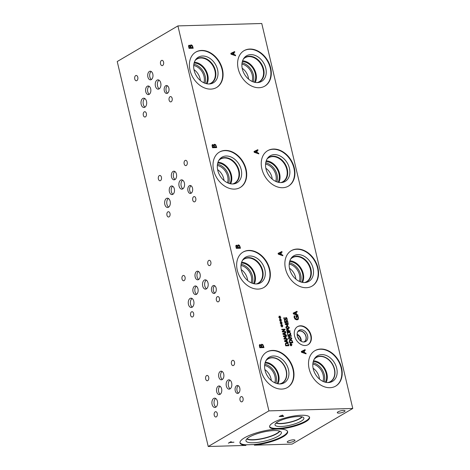 <?xml version="1.0" encoding="UTF-8"?>
<svg xmlns="http://www.w3.org/2000/svg" width="470" height="470" viewBox="0 0 470 470"><rect width="100%" height="100%" fill="white"/><g stroke="black" fill="none" stroke-linecap="round" stroke-linejoin="round"><path stroke-width="0.7" d="M231.504 53.78L233.661 54.491L233.185 54.773L231.029 54.062L233.296 52.951L233.661 54.491M235.464 55.078L235.623 55.754L231.029 54.191L230.835 53.369L234.63 51.565L234.794 52.264L233.731 52.752L234.183 54.661L235.464 55.078L235.029 55.554M234.183 54.661L233.702 54.943L234.982 55.36M233.731 52.752L233.308 52.998M233.608 54.526L233.702 54.943M234.63 51.565L234.154 51.847L234.307 52.487M230.846 53.416L234.154 51.847M287.534 431.348A24.481 6.169 -13.3 0 1 254.252 444.555L245.781 444.796L245.928 445.419A24.481 6.169 -13.3 0 1 239.988 442.91A24.481 6.169 -13.3 0 1 262.395 431.278A24.481 6.169 -13.3 0 1 287.64 431.648A24.481 6.169 -13.3 0 1 254.399 445.172L292.093 444.091L352.77 408.471L261.767 23.5L177.907 25.909L117.23 61.529L208.234 446.5L268.911 410.88L177.907 25.909M352.77 408.471L268.911 410.88M258.653 153.191L258.811 153.866L254.223 152.298L254.029 151.481L257.824 149.677L257.989 150.377L256.925 150.864L257.372 152.774L258.653 153.191L258.224 153.667M213.797 145.218L214.62 144.255L215.689 144.742L216.705 147.603L212.511 147.727L212.058 145.083L212.71 144.543L213.797 145.218L213.474 145.406L213.774 145.218M214.185 144.366L214.62 144.255L214.138 144.531L215.231 145.048M212.058 145.083L212.71 144.543L212.234 144.825L213.298 145.5M280.396 319.859L280.619 318.942L280.631 319.953L281.407 319.911L281.483 320.229L280.696 320.235L281.166 321.227L280.508 320.34L280.279 321.251L280.002 321.092L280.273 320.246L279.421 319.964L280.208 319.964L279.744 318.971L280.396 319.859L279.914 320.14M281.742 325.563L281.971 324.647L281.976 325.651L282.752 325.61L282.828 325.933L282.047 325.939L282.511 326.932L281.853 326.039L281.63 326.956L281.624 325.951L280.849 325.992L280.772 325.669L281.559 325.669L281.089 324.67L281.742 325.563L281.266 325.839M283.334 335.891L286.518 335.803L286.635 336.309L283.892 336.385L285.995 337.325L284.432 338.67L287.176 338.588L287.288 339.058L284.103 339.152L283.939 338.465L285.49 337.466L283.498 336.596L283.334 335.891M288.004 342.095L288.128 342.606L284.638 341.414L284.491 340.791L287.376 339.422L287.499 339.951L286.688 340.321L287.035 341.772L288.004 342.095L287.534 342.401M285.408 343.599L286.571 342.789L288.087 343.529L288.868 345.738L285.684 345.832L285.408 343.599M286.312 334.934L286.436 335.445L282.946 334.252L282.799 333.63L285.684 332.261L285.807 332.789L284.996 333.16L285.343 334.611L286.312 334.934L285.842 335.239M281.765 329.27L284.955 329.182L285.084 329.746L282.734 331.509L285.484 331.426L285.596 331.896L282.411 331.99L282.241 331.274L284.403 329.67L281.877 329.74L281.765 329.27M281.066 322.708L281.295 321.797L281.301 322.802L282.076 322.761L282.153 323.084L281.371 323.09L281.841 324.077L281.183 323.19L280.954 324.106L280.678 323.942L280.948 323.096L280.096 322.82L280.884 322.82L280.414 321.821L281.066 322.708L280.59 322.99M279.721 317.009L279.95 316.093L279.955 317.097L280.731 317.056L280.807 317.379L280.02 317.385L280.49 318.378L279.832 317.485L279.603 318.402L279.603 317.397L278.828 317.438L278.751 317.115L279.533 317.115L279.068 316.116L279.721 317.009L279.245 317.285M282.734 255.057L282.893 255.727L278.299 254.164L278.105 253.342L281.9 251.538L282.071 252.237L281.001 252.725L281.454 254.634L282.734 255.057L282.3 255.527M237.573 245.834L238.396 244.87L239.471 245.358L240.487 248.225L236.292 248.342L235.84 245.698L236.492 245.158L237.573 245.834L237.256 246.022L237.556 245.834M237.961 244.982L238.396 244.87L237.92 245.152L239.007 245.663M235.84 245.698L236.492 245.158L236.016 245.44L237.08 246.116M272.565 350.409A20.533 15.375 -120.4 0 1 292.164 365.543A20.533 15.375 -120.4 0 1 287.534 387.456A20.533 15.375 -120.4 0 1 281.712 389.089A20.533 15.375 -120.4 0 1 262.113 373.956A20.533 15.375 -120.4 0 1 266.743 352.042A20.533 15.375 -120.4 0 1 272.565 350.409M320.787 349.028A20.533 15.375 -120.4 0 1 340.38 364.156A20.533 15.375 -120.4 0 1 335.756 386.07A20.533 15.375 -120.4 0 1 329.928 387.703A20.533 15.375 -120.4 0 1 310.335 372.569A20.533 15.375 -120.4 0 1 314.959 350.655A20.533 15.375 -120.4 0 1 320.787 349.028M249.876 49.05A20.533 15.375 -120.4 0 1 269.469 64.184A20.533 15.375 -120.4 0 1 264.845 86.098A20.533 15.375 -120.4 0 1 259.017 87.725A20.533 15.375 -120.4 0 1 239.424 72.592A20.533 15.375 -120.4 0 1 244.047 50.678A20.533 15.375 -120.4 0 1 249.876 49.05M273.511 149.043A20.533 15.375 -120.4 0 1 293.11 164.177A20.533 15.375 -120.4 0 1 288.48 186.091A20.533 15.375 -120.4 0 1 282.652 187.718A20.533 15.375 -120.4 0 1 263.059 172.584A20.533 15.375 -120.4 0 1 267.688 150.67A20.533 15.375 -120.4 0 1 273.511 149.043M297.152 249.035A20.533 15.375 -120.4 0 1 316.745 264.169A20.533 15.375 -120.4 0 1 312.115 286.077A20.533 15.375 -120.4 0 1 306.293 287.711A20.533 15.375 -120.4 0 1 286.694 272.577A20.533 15.375 -120.4 0 1 291.324 250.663A20.533 15.375 -120.4 0 1 297.152 249.035M248.93 250.416A20.533 15.375 -120.4 0 1 268.529 265.55A20.533 15.375 -120.4 0 1 263.899 287.464A20.533 15.375 -120.4 0 1 258.071 289.097A20.533 15.375 -120.4 0 1 238.478 273.963A20.533 15.375 -120.4 0 1 243.108 252.049A20.533 15.375 -120.4 0 1 248.93 250.416M225.295 150.429A20.533 15.375 -120.4 0 1 244.888 165.558A20.533 15.375 -120.4 0 1 240.258 187.471A20.533 15.375 -120.4 0 1 234.436 189.105A20.533 15.375 -120.4 0 1 214.837 173.971A20.533 15.375 -120.4 0 1 219.466 152.057A20.533 15.375 -120.4 0 1 225.295 150.429M201.654 50.437A20.533 15.375 -120.4 0 1 221.253 65.565A20.533 15.375 -120.4 0 1 216.623 87.479A20.533 15.375 -120.4 0 1 210.801 89.112A20.533 15.375 -120.4 0 1 191.202 73.978A20.533 15.375 -120.4 0 1 195.831 52.064A20.533 15.375 -120.4 0 1 201.654 50.437M300.506 325.798A10.458 7.831 -120.4 0 1 310.482 333.506A10.458 7.831 -120.4 0 1 308.126 344.669A10.458 7.831 -120.4 0 1 305.159 345.497A10.458 7.831 -120.4 0 1 295.178 337.789A10.458 7.831 -120.4 0 1 297.539 326.632A10.458 7.831 -120.4 0 1 300.506 325.798M261.067 345.203L261.884 344.234L262.959 344.727L263.976 347.589L259.781 347.712L259.328 345.068L259.981 344.528L261.067 345.203L260.744 345.391L261.044 345.203M261.455 344.346L261.884 344.234L261.408 344.516L262.501 345.027M259.328 345.068L259.981 344.528L259.505 344.81L260.568 345.485M305.929 353.17L306.088 353.845L301.493 352.277L301.299 351.46L305.095 349.656L305.259 350.356L304.196 350.843L304.648 352.753L305.929 353.17L305.494 353.64M298.186 316.516L298.385 319.177L296.905 319.876L295.16 319.265L294.173 317.555L294.149 315.905L294.819 315.887L294.678 317.62L296.729 319.183L297.886 318.689L298.05 317.473L297.669 316.445L296.588 316.48L296.858 317.638L296.37 317.649L295.941 315.834L297.774 315.781L298.186 316.516L297.816 316.733M297.093 319.253L297.886 318.689M297.821 314.806L297.98 315.482L293.392 313.913L293.198 313.096L296.993 311.287L297.158 311.992L296.094 312.48L296.541 314.389L297.821 314.806L297.392 315.276M286.724 317.849L287.293 320.088L286.759 320.105L286.888 318.883L286.154 318.049L285.666 319.859L285.143 320.123L283.933 318.872L283.874 317.732L284.379 317.72L284.291 318.825L284.979 319.594L285.966 317.526L286.724 317.849L286.336 318.078M286.154 318.049L285.349 318.783M284.497 319.876L285.355 319.089M285.642 317.608L286.242 318.131M287.135 332.167L289.491 332.102L290.63 333.201L290.724 333.87L290.319 333.882L289.966 332.701L289.45 332.607L287.593 332.66L287.781 333.465L287.44 333.477L287.135 332.167M290.877 344.387L291.1 343.476L291.112 344.481L291.888 344.44L291.958 344.763L291.177 344.769L291.647 345.761L290.989 344.868L290.76 345.785L290.483 345.62L290.754 344.774L289.902 344.498L290.689 344.498L290.219 343.5L290.877 344.387L290.395 344.669M289.385 340.615L290.542 339.804L292.064 340.544L292.845 342.753L289.655 342.847L289.385 340.615M288.51 338.259L288.844 337.225L289.878 337.002L291.829 338.165L291.494 339.199L290.454 339.428L288.51 338.259M289.12 334.605L289.802 334.194L290.648 334.505L291.236 336.432L290.783 336.444L290.807 335.433L289.92 334.711L289.514 334.94L289.767 336.314L288.122 336.361L287.628 334.276L288.004 334.264L288.38 335.862L289.232 335.839L289.12 334.605L289.802 334.194L289.32 334.476L290.166 334.787M289.92 334.711L289.074 335.192M286.694 329.47L287.352 328.994L288.134 329.305L288.839 330.862L290.025 330.827L290.143 331.332L286.959 331.421L286.694 329.47L287.352 328.994L286.87 329.276L287.658 329.588M285.966 327.496L286.3 326.462L287.334 326.239L289.285 327.402L288.95 328.442L287.91 328.665L285.966 327.496M286.794 323.301L287.246 323.742L288.345 323.713L288.457 324.2L287.364 324.235L287.757 325.91L285.267 324.271L285.155 323.806L286.906 323.754L286.794 323.301M285.907 320.992L286.583 320.581L287.429 320.893L288.016 322.82L287.564 322.831L287.593 321.821L286.7 321.098L286.295 321.327L286.547 322.702L284.908 322.749L284.415 320.663L284.785 320.652L285.167 322.25L286.013 322.226L285.907 320.992L286.583 320.581L286.107 320.857L286.953 321.174M286.7 321.098L285.854 321.58M189.98 46.025L191.126 44.879L192.195 45.373L193.217 48.234L189.022 48.357L188.57 45.713L189.222 45.173L190.303 45.849L189.986 46.031M190.691 44.991L191.126 44.879L190.65 45.161L191.737 45.672M188.57 45.713L189.222 45.173L188.746 45.449L189.804 46.125M189.339 47.676L190.567 47.64L190.068 46.125L189.463 45.86L189.087 46.13L189.339 47.676L188.922 47.922M189.463 45.86L188.593 46.495M188.928 47.958L190.567 47.64M188.987 46.142L188.605 46.413L188.987 46.142M191.314 45.572L190.755 45.995L191.032 47.629L190.556 47.911L192.583 47.582L192.013 45.913L191.314 45.572L190.262 46.448M191.032 47.629L192.583 47.582M190.838 45.854L190.28 46.277M192.524 47.617L192.677 48.251M192.195 45.373L191.719 45.655M254.699 151.892L256.855 152.603L256.379 152.885L254.223 152.174L256.491 151.058L256.855 152.603M257.372 152.774L256.896 153.055L258.177 153.473M256.925 150.864L256.502 151.111M256.796 152.638L256.896 153.055M257.824 149.677L257.343 149.959L257.495 150.6M254.041 151.528L257.343 149.959M212.834 147.051L214.056 147.016L213.562 145.5L212.951 145.236L212.575 145.5L212.834 147.051L212.411 147.298M212.951 145.236L212.082 145.87M212.417 147.327L214.056 147.016M212.475 145.512L212.099 145.782L212.475 145.512M214.802 144.942L214.25 145.371L214.526 146.998L214.044 147.28L216.071 146.957L215.501 145.289L214.802 144.942L213.75 145.823M214.526 146.998L216.071 146.957M214.326 145.224L213.768 145.647M216.018 146.987L216.165 147.621M215.689 144.742L215.207 145.024M286.013 322.226L284.855 322.526M285.167 322.25L284.832 322.444M284.785 320.652L284.456 320.846M285.813 322.232L286.071 322.984M286.224 321.38L285.813 321.603M287.323 325.522L287.017 324.241L285.778 324.277L287.323 325.522L287.023 325.692M285.778 324.277L285.484 324.447M287.141 323.289L286.835 323.472M286.906 323.754L285.22 324.071M287.364 324.235L287.058 324.412M288.345 323.713L287.916 324.218M287.246 323.742L286.771 324.024L287.863 323.995M286.518 326.92L286.318 327.49L286.788 328.042L288.721 327.99L288.927 327.414L288.463 326.862L287.458 326.756L286.03 327.208L285.842 327.766M286.312 328.324L288.239 328.272L288.739 327.984L288.239 328.272L288.451 327.696M286.101 326.627L288.21 326.791M288.844 327.901L288.668 328.559M287.205 330.909L288.474 330.868L288.01 329.723L287.487 329.517L286.882 331.097M286.9 331.18L288.474 330.868M287.487 329.517L286.653 330.052M287.011 329.799L286.588 330.087L287.011 329.799M290.025 330.827L289.602 331.344M288.839 330.862L288.357 331.139L289.543 331.103M289.232 335.839L288.069 336.138M288.38 335.862L288.051 336.056M288.004 334.264L287.675 334.458M289.032 335.844L289.291 336.596M289.444 334.993L289.032 335.222M288.856 339.087L290.783 339.035L291.471 338.177L291.006 337.624L289.062 337.683L288.862 338.247L289.332 338.805L291.283 338.741L290.783 339.035L290.995 338.453M288.574 337.965L289.05 337.689L288.386 338.529M288.645 337.389L290.754 337.554M291.388 338.664L291.212 339.322M289.902 342.33L292.358 342.26L291.805 340.832L290.666 340.333L289.767 340.938L289.902 342.33L289.579 342.518M290.666 340.333L289.32 341.197M289.602 342.606L292.358 342.26M290.184 340.609L289.291 341.214M289.655 340.145L291.071 340.368M292.205 342.348L292.305 342.771M292.064 340.544L291.723 340.738M290.689 344.498L289.972 344.774M291.177 344.769L290.666 345.056M291.888 344.44L291.418 344.763M291.112 344.481L290.63 344.763L291.406 344.721M291.377 343.635L291.006 343.852M287.193 332.431L289.673 332.613M287.593 332.66L287.293 332.836M284.385 317.755L283.839 318.208M284.379 317.72L283.909 318.037M285.795 319.224L285.184 320.14M285.302 318.813L285.678 318.331L285.319 319.506M286.865 319.8L286.847 320.099M280.208 319.964L279.491 320.246M280.696 320.235L280.185 320.528M281.407 319.911L280.937 320.235M280.631 319.953L280.149 320.229L280.925 320.188M280.896 319.101L280.531 319.318M281.559 325.669L280.837 325.951M281.853 326.039L281.53 326.233M282.752 325.61L282.288 325.939M281.976 325.651L281.501 325.933L282.276 325.892M282.247 324.805L281.877 325.023M283.392 336.162L286.095 336.326M286.518 335.803L286.042 336.085M287.176 338.588L286.747 339.076M284.432 338.67L284.045 338.899M284.05 338.946L286.7 338.87M286.066 337.63L284.039 338.894M285.995 337.325L285.59 337.912M283.892 336.385L283.522 336.608M286.641 341.649L286.359 340.474L285.002 341.103L286.641 341.649L285.349 341.661M285.002 341.103L284.614 341.332M287.035 341.772L286.553 342.054L287.528 342.372M286.688 340.321L286.371 340.509M286.483 341.737L286.553 342.054M287.376 339.422L286.894 339.698L287.011 340.18M284.503 340.838L286.894 339.698M285.93 345.315L288.38 345.244L287.828 343.817L286.688 343.317L285.789 343.923L285.93 345.315L285.601 345.503M286.688 343.317L285.349 344.181M285.625 345.591L288.38 345.244M286.212 343.594L285.313 344.199M285.684 343.129L287.094 343.353M288.228 345.332L288.327 345.755M288.087 343.529L287.752 343.723M284.943 334.481L284.667 333.312L283.304 333.941L284.943 334.481L283.657 334.499M283.304 333.941L282.922 334.17M285.343 334.611L284.861 334.893L285.836 335.21M284.996 333.16L284.679 333.348M284.791 334.575L284.861 334.893M285.684 332.261L285.202 332.537L285.313 333.019M282.811 333.677L285.202 332.537M281.83 329.535L284.473 329.458L284.608 330.028L282.734 331.509M284.955 329.182L284.473 329.458M285.484 331.426L285.055 331.914M282.358 331.785L285.008 331.708M285.084 329.746L284.608 330.028M280.884 322.82L280.161 323.096M281.371 323.09L280.86 323.378M282.076 322.761L281.612 323.084M281.301 322.802L280.825 323.084L281.601 323.043M281.571 321.956L281.201 322.167M279.533 317.115L278.816 317.397M280.02 317.385L279.509 317.679M280.731 317.056L280.261 317.385M279.955 317.097L279.48 317.379L280.255 317.338M280.22 316.251L279.856 316.469M293.868 313.508L296.024 314.219L295.548 314.501L293.392 313.784L295.659 312.673L296.024 314.219M296.541 314.389L296.065 314.665L297.346 315.088M296.094 312.48L295.671 312.726M295.965 314.254L296.065 314.665M296.993 311.287L296.511 311.569L296.664 312.215M293.209 313.143L296.511 311.569M297.774 315.781L297.293 316.063L297.71 316.792M296.006 316.099L297.293 316.063M296.588 316.48L296.153 316.733M294.96 319.071L296.247 319.465L297.41 318.965M294.631 316.586L294.12 317.285M294.837 315.946L294.155 316.868M294.819 315.887L294.355 316.228M298.05 317.714L297.669 319.741M278.781 253.753L280.937 254.464L280.455 254.746L278.299 254.035L280.572 252.925L280.937 254.464M281.454 254.634L280.978 254.916L282.259 255.333M281.001 252.725L280.584 252.972M280.878 254.499L280.978 254.916M281.9 251.538L281.424 251.82L281.577 252.466M278.117 253.389L281.424 251.82M236.61 247.667L237.838 247.631L237.338 246.116L236.733 245.851L236.357 246.121L236.61 247.667L236.193 247.913M236.733 245.851L235.864 246.486M236.199 247.943L237.838 247.631M236.257 246.133L235.881 246.398L236.257 246.133M238.584 245.563L238.026 245.986L238.302 247.62L237.826 247.896L239.853 247.572L239.283 245.904L238.584 245.563L237.532 246.439M238.302 247.62L239.853 247.572M238.108 245.839L237.55 246.268M239.794 247.608L239.947 248.236M239.471 245.358L238.989 245.64M301.975 351.871L304.131 352.582L303.649 352.864L301.493 352.147L303.767 351.037L304.131 352.582M304.648 352.753L304.172 353.035L305.447 353.452M304.196 350.843L303.779 351.09M304.072 352.618L304.172 353.035M305.095 349.656L304.619 349.933L304.772 350.579M301.311 351.507L304.619 349.933M260.104 347.03L261.326 346.995L260.832 345.479L260.221 345.215L259.845 345.485L260.104 347.03L259.681 347.277M260.221 345.215L259.352 345.849M259.687 347.312L261.326 346.995M259.745 345.497L259.37 345.767L259.745 345.497M262.072 344.927L261.52 345.35L261.796 346.983L261.314 347.265L263.341 346.942L262.771 345.274L262.072 344.927L261.02 345.803M261.796 346.983L263.341 346.942M261.596 345.209L261.038 345.632M263.288 346.972L263.435 347.606M262.959 344.727L262.477 345.009M280.073 416.303L281.742 416.255L282.411 415.721L280.014 416.068M282.018 416.091L282.335 415.392M283.034 415.521L282.217 416.238L283.78 416.197L283.381 416.432L279.186 416.549L281.001 415.633L283.052 415.556M245.928 445.419L208.234 446.5M273.387 422.606A20.533 5.176 -13.3 0 1 295.201 415.809A20.533 5.176 -13.3 0 1 309.589 417.419A20.533 5.176 -13.3 0 1 305.823 421.678A20.533 5.176 -13.3 0 1 284.003 428.476A20.533 5.176 -13.3 0 1 269.621 426.866A20.533 5.176 -13.3 0 1 273.387 422.606M288.833 442.493A3.983 1.005 -13.3 0 1 287.229 442.076A3.983 1.005 -13.3 0 1 289.238 440.666A3.983 1.005 -13.3 0 1 293.38 439.82A3.983 1.005 -13.3 0 1 294.978 440.243A3.983 1.005 -13.3 0 1 292.975 441.647A3.983 1.005 -13.3 0 1 288.833 442.493M338.888 413.106A3.983 1.005 -13.3 0 1 337.29 412.684A3.983 1.005 -13.3 0 1 339.299 411.279A3.983 1.005 -13.3 0 1 343.441 410.433A3.983 1.005 -13.3 0 1 345.039 410.856A3.983 1.005 -13.3 0 1 343.035 412.261A3.983 1.005 -13.3 0 1 338.888 413.106M233.972 442.217L229.871 442.558L228.361 443.169L230.799 441.741L231.293 441.724L230.276 442.323L233.972 442.217M191.037 185.756A3.983 2.438 -91.6 0 0 189.61 189.492A3.983 2.438 -91.6 0 0 191.249 193.147M191.12 193.223A3.983 2.438 88.4 0 1 190.35 193.458A3.983 2.438 88.4 0 1 187.841 190.186A3.983 2.438 88.4 0 1 189.345 185.726A3.983 2.438 88.4 0 1 190.121 185.497A3.983 2.438 88.4 0 1 192.624 188.764A3.983 2.438 88.4 0 1 191.12 193.223M238.314 385.729A3.983 2.438 -91.6 0 0 236.886 389.465A3.983 2.438 -91.6 0 0 238.525 393.12M238.396 393.202A3.983 2.438 88.4 0 1 237.626 393.431A3.983 2.438 88.4 0 1 235.123 390.165A3.983 2.438 88.4 0 1 236.627 385.7A3.983 2.438 88.4 0 1 237.397 385.471A3.983 2.438 88.4 0 1 239.9 388.737A3.983 2.438 88.4 0 1 238.396 393.202M214.672 285.748A3.983 2.438 -91.6 0 0 213.245 289.485A3.983 2.438 -91.6 0 0 214.884 293.133M214.755 293.215A3.983 2.438 88.4 0 1 213.985 293.45A3.983 2.438 88.4 0 1 211.482 290.178A3.983 2.438 88.4 0 1 212.986 285.719A3.983 2.438 88.4 0 1 213.756 285.49A3.983 2.438 88.4 0 1 216.259 288.756A3.983 2.438 88.4 0 1 214.755 293.215M167.396 85.763A3.983 2.438 -91.6 0 0 165.975 89.5A3.983 2.438 -91.6 0 0 167.608 93.154M167.484 93.236A3.983 2.438 88.4 0 1 166.709 93.465A3.983 2.438 88.4 0 1 164.206 90.199A3.983 2.438 88.4 0 1 165.71 85.734A3.983 2.438 88.4 0 1 166.48 85.505A3.983 2.438 88.4 0 1 168.983 88.771A3.983 2.438 88.4 0 1 167.484 93.236M144.778 98.494A4.653 2.849 -91.6 0 0 143.115 102.865A4.653 2.849 -91.6 0 0 145.024 107.125M144.877 107.225A4.653 2.849 88.4 0 1 143.973 107.489A4.653 2.849 88.4 0 1 141.053 103.676A4.653 2.849 88.4 0 1 142.804 98.465A4.653 2.849 88.4 0 1 143.708 98.195A4.653 2.849 88.4 0 1 146.634 102.008A4.653 2.849 88.4 0 1 144.877 107.225M168.413 198.487A4.653 2.849 -91.6 0 0 166.75 202.858A4.653 2.849 -91.6 0 0 168.665 207.117M168.513 207.211A4.653 2.849 88.4 0 1 167.614 207.482A4.653 2.849 88.4 0 1 164.688 203.669A4.653 2.849 88.4 0 1 166.445 198.458A4.653 2.849 88.4 0 1 167.343 198.187A4.653 2.849 88.4 0 1 170.269 202A4.653 2.849 88.4 0 1 168.513 207.211M192.054 298.479A4.653 2.849 -91.6 0 0 190.385 302.845A4.653 2.849 -91.6 0 0 192.3 307.11M192.148 307.204A4.653 2.849 88.4 0 1 191.249 307.474A4.653 2.849 88.4 0 1 188.323 303.655A4.653 2.849 88.4 0 1 190.08 298.444A4.653 2.849 88.4 0 1 190.984 298.18A4.653 2.849 88.4 0 1 193.904 301.993A4.653 2.849 88.4 0 1 192.148 307.204M215.689 398.472A4.653 2.849 -91.6 0 0 214.026 402.837A4.653 2.849 -91.6 0 0 215.936 407.102M215.789 407.196A4.653 2.849 88.4 0 1 214.884 407.466A4.653 2.849 88.4 0 1 211.964 403.648A4.653 2.849 88.4 0 1 213.715 398.437A4.653 2.849 88.4 0 1 214.62 398.172A4.653 2.849 88.4 0 1 217.545 401.985A4.653 2.849 88.4 0 1 215.789 407.196M229.93 380.142A4.653 2.849 -91.6 0 0 228.267 384.507A4.653 2.849 -91.6 0 0 230.183 388.772M230.03 388.866A4.653 2.849 88.4 0 1 229.131 389.137A4.653 2.849 88.4 0 1 226.205 385.318A4.653 2.849 88.4 0 1 227.962 380.107A4.653 2.849 88.4 0 1 228.861 379.842A4.653 2.849 88.4 0 1 231.786 383.655A4.653 2.849 88.4 0 1 230.03 388.866M206.289 280.149A4.653 2.849 -91.6 0 0 204.626 284.514A4.653 2.849 -91.6 0 0 206.542 288.774M206.389 288.874A4.653 2.849 88.4 0 1 205.49 289.138A4.653 2.849 88.4 0 1 202.564 285.325A4.653 2.849 88.4 0 1 204.321 280.114A4.653 2.849 88.4 0 1 205.22 279.844A4.653 2.849 88.4 0 1 208.145 283.657A4.653 2.849 88.4 0 1 206.389 288.874M182.654 180.157A4.653 2.849 -91.6 0 0 180.991 184.522A4.653 2.849 -91.6 0 0 182.9 188.781M182.754 188.881A4.653 2.849 88.4 0 1 181.849 189.146A4.653 2.849 88.4 0 1 178.929 185.333A4.653 2.849 88.4 0 1 180.686 180.122A4.653 2.849 88.4 0 1 181.584 179.851A4.653 2.849 88.4 0 1 184.51 183.67A4.653 2.849 88.4 0 1 182.754 188.881M159.019 80.164A4.653 2.849 -91.6 0 0 157.35 84.529A4.653 2.849 -91.6 0 0 159.265 88.795M159.118 88.889A4.653 2.849 88.4 0 1 158.214 89.159A4.653 2.849 88.4 0 1 155.288 85.34A4.653 2.849 88.4 0 1 157.045 80.129A4.653 2.849 88.4 0 1 157.949 79.859A4.653 2.849 88.4 0 1 160.869 83.678A4.653 2.849 88.4 0 1 159.118 88.889M151.217 71.493A4.312 2.644 -91.6 0 0 149.672 75.541A4.312 2.644 -91.6 0 0 151.446 79.495M151.305 79.583A4.312 2.644 88.4 0 1 150.471 79.829A4.312 2.644 88.4 0 1 147.762 76.293A4.312 2.644 88.4 0 1 149.384 71.463A4.312 2.644 88.4 0 1 150.224 71.211A4.312 2.644 88.4 0 1 152.932 74.748A4.312 2.644 88.4 0 1 151.305 79.583M174.852 171.485A4.312 2.644 -91.6 0 0 173.307 175.533A4.312 2.644 -91.6 0 0 175.081 179.487M174.94 179.575A4.312 2.644 88.4 0 1 174.106 179.822A4.312 2.644 88.4 0 1 171.397 176.285A4.312 2.644 88.4 0 1 173.025 171.456A4.312 2.644 88.4 0 1 173.859 171.203A4.312 2.644 88.4 0 1 176.567 174.74A4.312 2.644 88.4 0 1 174.94 179.575M198.487 271.478A4.312 2.644 -91.6 0 0 196.948 275.526A4.312 2.644 -91.6 0 0 198.716 279.474M198.581 279.562A4.312 2.644 88.4 0 1 197.747 279.815A4.312 2.644 88.4 0 1 195.032 276.278A4.312 2.644 88.4 0 1 196.66 271.443A4.312 2.644 88.4 0 1 197.494 271.196A4.312 2.644 88.4 0 1 200.208 274.733A4.312 2.644 88.4 0 1 198.581 279.562M222.128 371.47A4.312 2.644 -91.6 0 0 220.583 375.518A4.312 2.644 -91.6 0 0 222.357 379.466M222.216 379.554A4.312 2.644 88.4 0 1 221.382 379.807A4.312 2.644 88.4 0 1 218.673 376.27A4.312 2.644 88.4 0 1 220.295 371.435A4.312 2.644 88.4 0 1 221.135 371.188A4.312 2.644 88.4 0 1 223.843 374.725A4.312 2.644 88.4 0 1 222.216 379.554M220.007 386.252A4.312 2.644 -91.6 0 0 218.462 390.3A4.312 2.644 -91.6 0 0 220.236 394.254M220.095 394.342A4.312 2.644 88.4 0 1 219.261 394.589A4.312 2.644 88.4 0 1 216.553 391.052A4.312 2.644 88.4 0 1 218.18 386.223A4.312 2.644 88.4 0 1 219.014 385.97A4.312 2.644 88.4 0 1 221.722 389.507A4.312 2.644 88.4 0 1 220.095 394.342M196.372 286.248A4.312 2.644 -91.6 0 0 194.827 290.296A4.312 2.644 -91.6 0 0 196.601 294.249M196.46 294.338A4.312 2.644 88.4 0 1 195.626 294.584A4.312 2.644 88.4 0 1 192.917 291.048A4.312 2.644 88.4 0 1 194.539 286.218A4.312 2.644 88.4 0 1 195.379 285.966A4.312 2.644 88.4 0 1 198.087 289.508A4.312 2.644 88.4 0 1 196.46 294.338M172.731 186.255A4.312 2.644 -91.6 0 0 171.186 190.303A4.312 2.644 -91.6 0 0 172.96 194.257M172.825 194.345A4.312 2.644 88.4 0 1 171.985 194.592A4.312 2.644 88.4 0 1 169.276 191.055A4.312 2.644 88.4 0 1 170.904 186.226A4.312 2.644 88.4 0 1 171.738 185.973A4.312 2.644 88.4 0 1 174.452 189.516A4.312 2.644 88.4 0 1 172.825 194.345M149.096 86.263A4.312 2.644 -91.6 0 0 147.551 90.311A4.312 2.644 -91.6 0 0 149.325 94.264M149.184 94.353A4.312 2.644 88.4 0 1 148.35 94.599A4.312 2.644 88.4 0 1 145.641 91.062A4.312 2.644 88.4 0 1 147.269 86.233A4.312 2.644 88.4 0 1 148.103 85.987A4.312 2.644 88.4 0 1 150.811 89.523A4.312 2.644 88.4 0 1 149.184 94.353M162.649 65.477A2.655 1.627 88.4 0 1 162.132 65.63A2.655 1.627 88.4 0 1 160.464 63.45A2.655 1.627 88.4 0 1 161.468 60.477A2.655 1.627 88.4 0 1 161.98 60.325A2.655 1.627 88.4 0 1 163.648 62.498A2.655 1.627 88.4 0 1 162.649 65.477M145.43 116.871A2.655 1.627 88.4 0 1 144.913 117.024A2.655 1.627 88.4 0 1 143.244 114.844A2.655 1.627 88.4 0 1 144.249 111.872A2.655 1.627 88.4 0 1 144.766 111.719A2.655 1.627 88.4 0 1 146.434 113.899A2.655 1.627 88.4 0 1 145.43 116.871M186.285 165.469A2.655 1.627 88.4 0 1 185.768 165.622A2.655 1.627 88.4 0 1 184.099 163.442A2.655 1.627 88.4 0 1 185.104 160.47A2.655 1.627 88.4 0 1 185.621 160.317A2.655 1.627 88.4 0 1 187.289 162.491A2.655 1.627 88.4 0 1 186.285 165.469M169.065 216.864A2.655 1.627 88.4 0 1 168.554 217.017A2.655 1.627 88.4 0 1 166.885 214.837A2.655 1.627 88.4 0 1 167.884 211.864A2.655 1.627 88.4 0 1 168.401 211.712A2.655 1.627 88.4 0 1 170.07 213.891A2.655 1.627 88.4 0 1 169.065 216.864M209.92 265.462A2.655 1.627 88.4 0 1 209.409 265.615A2.655 1.627 88.4 0 1 207.74 263.435A2.655 1.627 88.4 0 1 208.739 260.462A2.655 1.627 88.4 0 1 209.256 260.304A2.655 1.627 88.4 0 1 210.924 262.483A2.655 1.627 88.4 0 1 209.92 265.462M192.706 316.856A2.655 1.627 88.4 0 1 192.189 317.009A2.655 1.627 88.4 0 1 190.52 314.829A2.655 1.627 88.4 0 1 191.525 311.857A2.655 1.627 88.4 0 1 192.036 311.704A2.655 1.627 88.4 0 1 193.705 313.884A2.655 1.627 88.4 0 1 192.706 316.856M233.555 365.454A2.655 1.627 88.4 0 1 233.038 365.607A2.655 1.627 88.4 0 1 231.369 363.428A2.655 1.627 88.4 0 1 232.374 360.455A2.655 1.627 88.4 0 1 232.885 360.302A2.655 1.627 88.4 0 1 234.554 362.482A2.655 1.627 88.4 0 1 233.555 365.454M216.341 416.849A2.655 1.627 88.4 0 1 215.824 417.002A2.655 1.627 88.4 0 1 214.155 414.822A2.655 1.627 88.4 0 1 215.16 411.849A2.655 1.627 88.4 0 1 215.677 411.697A2.655 1.627 88.4 0 1 217.346 413.87A2.655 1.627 88.4 0 1 216.341 416.849M207.769 380.588A2.655 1.627 88.4 0 1 207.258 380.741A2.655 1.627 88.4 0 1 205.59 378.567A2.655 1.627 88.4 0 1 206.589 375.589A2.655 1.627 88.4 0 1 207.106 375.436A2.655 1.627 88.4 0 1 208.774 377.616A2.655 1.627 88.4 0 1 207.769 380.588M242.132 401.709A2.655 1.627 88.4 0 1 241.615 401.862A2.655 1.627 88.4 0 1 239.947 399.682A2.655 1.627 88.4 0 1 240.946 396.709A2.655 1.627 88.4 0 1 241.463 396.557A2.655 1.627 88.4 0 1 243.131 398.736A2.655 1.627 88.4 0 1 242.132 401.709M184.134 280.596A2.655 1.627 88.4 0 1 183.617 280.755A2.655 1.627 88.4 0 1 181.949 278.575A2.655 1.627 88.4 0 1 182.953 275.596A2.655 1.627 88.4 0 1 183.464 275.443A2.655 1.627 88.4 0 1 185.133 277.623A2.655 1.627 88.4 0 1 184.134 280.596M218.491 301.716A2.655 1.627 88.4 0 1 217.98 301.869A2.655 1.627 88.4 0 1 216.312 299.69A2.655 1.627 88.4 0 1 217.31 296.717A2.655 1.627 88.4 0 1 217.827 296.564A2.655 1.627 88.4 0 1 219.496 298.744A2.655 1.627 88.4 0 1 218.491 301.716M160.499 180.609A2.655 1.627 88.4 0 1 159.982 180.762A2.655 1.627 88.4 0 1 158.314 178.582A2.655 1.627 88.4 0 1 159.312 175.61A2.655 1.627 88.4 0 1 159.829 175.451A2.655 1.627 88.4 0 1 161.498 177.631A2.655 1.627 88.4 0 1 160.499 180.609M194.856 201.724A2.655 1.627 88.4 0 1 194.339 201.877A2.655 1.627 88.4 0 1 192.671 199.697A2.655 1.627 88.4 0 1 193.675 196.724A2.655 1.627 88.4 0 1 194.186 196.572A2.655 1.627 88.4 0 1 195.855 198.751A2.655 1.627 88.4 0 1 194.856 201.724M136.858 80.617A2.655 1.627 88.4 0 1 136.347 80.769A2.655 1.627 88.4 0 1 134.679 78.59A2.655 1.627 88.4 0 1 135.677 75.617A2.655 1.627 88.4 0 1 136.194 75.464A2.655 1.627 88.4 0 1 137.863 77.638A2.655 1.627 88.4 0 1 136.858 80.617M171.221 101.731A2.655 1.627 88.4 0 1 170.704 101.884A2.655 1.627 88.4 0 1 169.036 99.705A2.655 1.627 88.4 0 1 170.034 96.732A2.655 1.627 88.4 0 1 170.551 96.579A2.655 1.627 88.4 0 1 172.22 98.759A2.655 1.627 88.4 0 1 171.221 101.731M299.19 339.651A5.393 4.036 59.6 0 0 297.563 336.873M301.264 341.332A5.969 4.471 59.6 0 0 297.105 334.252M300.8 341.055A5.393 4.036 59.6 0 0 297.122 334.787M297.692 331.808A5.969 4.471 -120.4 0 1 298.174 331.462A5.969 4.471 -120.4 0 1 305.048 334.346A5.969 4.471 -120.4 0 1 304.213 341.755A5.969 4.471 -120.4 0 1 303.679 342.007M297.351 326.744A10.458 7.831 -120.4 0 1 300.13 326.021A10.458 7.831 -120.4 0 1 310.053 333.594A10.458 7.831 -120.4 0 1 307.938 344.774M301.006 329.728A6.521 4.882 -120.4 0 1 307.486 335.269A6.521 4.882 -120.4 0 1 304.648 341.919A6.521 4.882 -120.4 0 1 303.908 342.007A6.521 4.882 -120.4 0 1 298.015 337.918A6.521 4.882 -120.4 0 1 298.238 331.003A6.521 4.882 -120.4 0 1 301.006 329.728M297.821 331.579A6.075 4.547 -120.4 0 1 298.18 331.338A6.075 4.547 -120.4 0 1 299.907 330.856A6.075 4.547 -120.4 0 1 305.7 335.327A6.075 4.547 -120.4 0 1 304.331 341.813A6.075 4.547 -120.4 0 1 303.937 342.007M298.18 331.338A6.075 4.547 -120.4 0 1 299.901 330.856A6.075 4.547 -120.4 0 1 305.7 335.327A6.075 4.547 -120.4 0 1 304.331 341.813M200.373 80.535A11.944 8.948 59.6 0 0 193.981 69.642M193.705 65.512A11.944 8.948 -120.4 0 1 203.845 82.785M224.008 180.527A11.944 8.948 59.6 0 0 217.616 169.629M217.34 165.505A11.944 8.948 -120.4 0 1 227.48 182.777M247.649 280.519A11.944 8.948 59.6 0 0 241.251 269.621M240.981 265.497A11.944 8.948 -120.4 0 1 251.121 282.77M295.865 279.133A11.944 8.948 59.6 0 0 289.473 268.241M289.197 264.111A11.944 8.948 -120.4 0 1 299.337 281.383M272.23 179.141A11.944 8.948 59.6 0 0 265.832 168.248M265.562 164.118A11.944 8.948 -120.4 0 1 275.702 181.391M248.595 79.148A11.944 8.948 59.6 0 0 242.197 68.256M241.927 64.126A11.944 8.948 -120.4 0 1 252.067 81.398M204.985 83.261A13.072 9.788 59.6 0 0 193.846 64.284M207.047 83.813A13.941 10.44 59.6 0 0 205.754 70.053A13.941 10.44 59.6 0 0 194.363 62.216M206.218 83.637A13.072 9.788 59.6 0 0 205.19 70.383A13.072 9.788 59.6 0 0 194.116 63.027M195.167 60.442A13.941 10.44 -120.4 0 1 196.865 59.102A13.941 10.44 -120.4 0 1 212.928 65.841A13.941 10.44 -120.4 0 1 210.977 83.149A13.941 10.44 -120.4 0 1 208.986 83.977M228.62 183.253A13.072 9.788 59.6 0 0 217.481 164.277M230.682 183.805A13.941 10.44 59.6 0 0 229.389 170.046A13.941 10.44 59.6 0 0 218.004 162.209M229.854 183.629A13.072 9.788 59.6 0 0 228.825 170.375A13.072 9.788 59.6 0 0 217.751 163.02M218.809 160.434A13.941 10.44 -120.4 0 1 220.501 159.095A13.941 10.44 -120.4 0 1 236.563 165.834A13.941 10.44 -120.4 0 1 234.618 183.141A13.941 10.44 -120.4 0 1 232.621 183.97M252.255 283.24A13.072 9.788 59.6 0 0 241.122 264.269M254.317 283.798A13.941 10.44 59.6 0 0 253.025 270.038A13.941 10.44 59.6 0 0 241.639 262.201M253.489 283.622A13.072 9.788 59.6 0 0 252.466 270.368A13.072 9.788 59.6 0 0 241.392 263.006M242.444 260.427A13.941 10.44 -120.4 0 1 244.136 259.088A13.941 10.44 -120.4 0 1 260.198 265.826A13.941 10.44 -120.4 0 1 258.253 283.134A13.941 10.44 -120.4 0 1 256.262 283.962M300.477 281.859A13.072 9.788 59.6 0 0 289.338 262.883M302.539 282.411A13.941 10.44 59.6 0 0 301.247 268.652A13.941 10.44 59.6 0 0 289.861 260.815M301.711 282.235A13.072 9.788 59.6 0 0 300.683 268.981A13.072 9.788 59.6 0 0 289.608 261.625M290.666 259.041A13.941 10.44 -120.4 0 1 292.358 257.701A13.941 10.44 -120.4 0 1 308.42 264.44A13.941 10.44 -120.4 0 1 306.475 281.747A13.941 10.44 -120.4 0 1 304.478 282.576M276.842 181.867A13.072 9.788 59.6 0 0 265.703 162.89M278.904 182.419A13.941 10.44 59.6 0 0 277.611 168.66A13.941 10.44 59.6 0 0 266.22 160.822M278.076 182.243A13.072 9.788 59.6 0 0 277.047 168.988A13.072 9.788 59.6 0 0 265.973 161.633M267.025 159.048A13.941 10.44 -120.4 0 1 268.723 157.709A13.941 10.44 -120.4 0 1 284.785 164.447A13.941 10.44 -120.4 0 1 282.834 181.755A13.941 10.44 -120.4 0 1 280.843 182.583M253.201 81.874A13.072 9.788 59.6 0 0 242.068 62.904M255.263 82.432A13.941 10.44 59.6 0 0 253.97 68.667A13.941 10.44 59.6 0 0 242.585 60.83M254.435 82.25A13.072 9.788 59.6 0 0 253.406 68.996A13.072 9.788 59.6 0 0 242.332 61.641M243.389 59.056A13.941 10.44 -120.4 0 1 245.082 57.716A13.941 10.44 -120.4 0 1 261.144 64.455A13.941 10.44 -120.4 0 1 259.199 81.762A13.941 10.44 -120.4 0 1 257.208 82.591M209.203 83.971A14.106 10.563 59.6 0 0 213.386 65.571A14.106 10.563 59.6 0 0 195.279 60.254A14.112 10.569 -120.4 0 1 197.142 58.744A14.112 10.569 -120.4 0 1 213.398 65.565A14.112 10.569 -120.4 0 1 211.43 83.084A14.112 10.569 -120.4 0 1 209.203 83.971M232.838 183.964A14.106 10.563 59.6 0 0 237.027 165.563A14.106 10.563 59.6 0 0 218.914 160.246M258.7 283.063A14.112 10.569 -120.4 0 1 256.479 283.956A14.106 10.563 59.6 0 0 260.662 265.556A14.106 10.563 59.6 0 0 242.555 260.239A14.112 10.569 -120.4 0 1 244.412 258.729A14.112 10.569 -120.4 0 1 260.674 265.55A14.112 10.569 -120.4 0 1 258.7 283.063A14.112 10.569 59.6 0 0 261.878 268.006A14.112 10.569 59.6 0 0 248.413 257.613A14.112 10.569 59.6 0 0 244.412 258.729M306.922 281.683A14.112 10.569 -120.4 0 1 304.701 282.57A14.106 10.563 59.6 0 0 308.884 264.169A14.106 10.563 59.6 0 0 290.771 258.853A14.112 10.569 -120.4 0 1 292.634 257.343A14.112 10.569 -120.4 0 1 308.89 264.163A14.112 10.569 -120.4 0 1 306.922 281.683A14.112 10.569 59.6 0 0 310.094 266.625A14.112 10.569 59.6 0 0 296.629 256.226A14.112 10.569 59.6 0 0 292.634 257.343M283.287 181.69A14.112 10.569 -120.4 0 1 281.06 182.577A14.106 10.563 59.6 0 0 285.243 164.177A14.106 10.563 59.6 0 0 267.136 158.866A14.112 10.569 -120.4 0 1 268.999 157.35A14.112 10.569 -120.4 0 1 285.255 164.171A14.112 10.569 -120.4 0 1 283.287 181.69A14.112 10.569 59.6 0 0 286.459 166.633A14.112 10.569 59.6 0 0 272.994 156.234A14.112 10.569 59.6 0 0 268.993 157.356M259.646 81.698A14.112 10.569 -120.4 0 1 257.425 82.585A14.106 10.563 59.6 0 0 261.608 64.184A14.106 10.563 59.6 0 0 243.495 58.873A14.112 10.569 -120.4 0 1 245.358 57.358A14.112 10.569 -120.4 0 1 261.62 64.178A14.112 10.569 -120.4 0 1 259.646 81.698A14.112 10.569 59.6 0 0 262.824 66.64A14.112 10.569 59.6 0 0 249.359 56.241A14.112 10.569 59.6 0 0 245.358 57.364M211.424 83.084A14.112 10.569 59.6 0 0 214.602 68.027A14.112 10.569 59.6 0 0 201.137 57.628A14.112 10.569 59.6 0 0 197.136 58.744M235.065 183.077A14.112 10.569 59.6 0 0 238.237 168.019A14.112 10.569 59.6 0 0 224.778 157.62A14.112 10.569 59.6 0 0 220.777 158.737A14.112 10.569 -120.4 0 1 237.033 165.558A14.112 10.569 -120.4 0 1 235.065 183.077A14.112 10.569 -120.4 0 1 232.844 183.964M218.92 160.246A14.112 10.569 -120.4 0 1 220.777 158.737M213.362 82.796A14.846 11.116 59.6 0 0 216.705 66.957A14.846 11.116 59.6 0 0 202.541 56.018A14.846 11.116 59.6 0 0 198.334 57.193A14.846 11.116 59.6 0 0 194.991 73.032A14.846 11.116 59.6 0 0 209.156 83.971A14.846 11.116 59.6 0 0 213.362 82.796A14.846 11.116 59.6 0 0 215.436 64.367A14.846 11.116 59.6 0 0 198.334 57.193M237.003 182.789A14.846 11.116 59.6 0 0 239.071 164.359A14.846 11.116 59.6 0 0 221.975 157.186A14.846 11.116 59.6 0 0 218.626 173.025A14.846 11.116 59.6 0 0 232.791 183.964A14.846 11.116 59.6 0 0 237.003 182.789A14.846 11.116 59.6 0 0 240.346 166.944A14.846 11.116 59.6 0 0 226.182 156.011A14.846 11.116 59.6 0 0 221.969 157.186M260.639 282.781A14.846 11.116 59.6 0 0 263.981 266.937A14.846 11.116 59.6 0 0 249.817 256.003A14.846 11.116 59.6 0 0 245.61 257.178A14.846 11.116 59.6 0 0 242.262 273.017A14.846 11.116 59.6 0 0 256.432 283.956A14.846 11.116 59.6 0 0 260.639 282.776A14.846 11.116 59.6 0 0 262.712 264.351A14.846 11.116 59.6 0 0 245.61 257.178M308.855 281.395A14.846 11.116 59.6 0 0 312.203 265.556A14.846 11.116 59.6 0 0 298.039 254.617A14.846 11.116 59.6 0 0 293.826 255.792A14.846 11.116 59.6 0 0 290.483 271.631A14.846 11.116 59.6 0 0 304.648 282.57A14.846 11.116 59.6 0 0 308.861 281.395A14.846 11.116 59.6 0 0 310.929 262.965A14.846 11.116 59.6 0 0 293.832 255.792M285.22 181.402A14.846 11.116 59.6 0 0 288.562 165.563A14.846 11.116 59.6 0 0 274.398 154.624A14.846 11.116 59.6 0 0 270.191 155.799A14.846 11.116 59.6 0 0 266.848 171.638A14.846 11.116 59.6 0 0 281.013 182.577A14.846 11.116 59.6 0 0 285.22 181.402A14.846 11.116 59.6 0 0 287.293 162.972A14.846 11.116 59.6 0 0 270.191 155.799M261.584 81.41A14.846 11.116 59.6 0 0 264.927 65.571A14.846 11.116 59.6 0 0 250.763 54.632A14.846 11.116 59.6 0 0 246.556 55.807A14.846 11.116 59.6 0 0 243.207 71.651A14.846 11.116 59.6 0 0 257.372 82.585A14.846 11.116 59.6 0 0 261.584 81.41A14.846 11.116 59.6 0 0 263.658 62.98A14.846 11.116 59.6 0 0 246.556 55.807M216.435 87.59A20.533 15.375 59.6 0 0 220.824 65.653A20.533 15.375 59.6 0 0 201.278 50.654A20.533 15.375 59.6 0 0 195.643 52.176M240.07 187.583A20.533 15.375 59.6 0 0 244.459 165.646A20.533 15.375 59.6 0 0 224.918 150.647A20.533 15.375 59.6 0 0 219.279 152.168M263.705 287.575A20.533 15.375 59.6 0 0 268.094 265.638A20.533 15.375 59.6 0 0 248.554 250.639A20.533 15.375 59.6 0 0 242.92 252.161M311.927 286.189A20.533 15.375 59.6 0 0 316.316 264.252A20.533 15.375 59.6 0 0 296.776 249.253A20.533 15.375 59.6 0 0 291.136 250.774M288.292 186.196A20.533 15.375 59.6 0 0 292.675 164.259A20.533 15.375 59.6 0 0 273.135 149.26A20.533 15.375 59.6 0 0 267.5 150.782M264.651 86.204A20.533 15.375 59.6 0 0 269.04 64.273A20.533 15.375 59.6 0 0 249.5 49.268A20.533 15.375 59.6 0 0 243.865 50.789M314.777 350.767A20.533 15.375 -120.4 0 1 320.411 349.245A20.533 15.375 -120.4 0 1 339.951 364.244A20.533 15.375 -120.4 0 1 335.562 386.181M321.68 354.603A14.846 11.116 -120.4 0 1 336.561 367.669A14.846 11.116 -120.4 0 1 329.241 382.486A14.846 11.116 -120.4 0 1 328.283 382.562A14.846 11.116 -120.4 0 1 315.094 373.679A14.846 11.116 -120.4 0 1 314.918 358.087A14.846 11.116 -120.4 0 1 321.68 354.603M314.406 358.851A14.112 10.569 -120.4 0 1 316.275 357.335A14.112 10.569 -120.4 0 1 320.276 356.213A14.112 10.569 -120.4 0 1 333.741 366.612A14.112 10.569 -120.4 0 1 330.563 381.669A14.112 10.569 -120.4 0 1 328.33 382.562M316.275 357.335A14.112 10.569 -120.4 0 1 320.276 356.213A14.112 10.569 -120.4 0 1 333.741 366.612A14.112 10.569 -120.4 0 1 330.563 381.669M327.672 382.562A13.935 10.434 59.6 0 0 330.375 381.581A13.935 10.434 59.6 0 0 332.319 364.279A13.935 10.434 59.6 0 0 316.263 357.541A13.935 10.434 59.6 0 0 314.089 359.421M271.284 380.506A11.944 8.948 59.6 0 0 264.892 369.614M264.616 365.49A11.944 8.948 -120.4 0 1 274.756 382.762M319.506 379.126A11.944 8.948 59.6 0 0 313.108 368.233M312.838 364.103A11.944 8.948 -120.4 0 1 322.972 381.376M275.896 383.232A13.072 9.788 59.6 0 0 264.757 364.262M277.952 383.79A13.935 10.434 59.6 0 0 276.66 370.031A13.935 10.434 59.6 0 0 265.274 362.194M277.13 383.614A13.072 9.788 59.6 0 0 276.101 370.36A13.072 9.788 59.6 0 0 265.027 362.999M265.867 360.807A13.935 10.434 -120.4 0 1 268.041 358.927A13.935 10.434 -120.4 0 1 284.097 365.666A13.935 10.434 -120.4 0 1 282.153 382.968A13.935 10.434 -120.4 0 1 279.45 383.949M324.112 381.852A13.072 9.788 59.6 0 0 312.979 362.875M326.174 382.404A13.935 10.434 59.6 0 0 324.882 368.645A13.935 10.434 59.6 0 0 313.496 360.807M325.346 382.228A13.072 9.788 59.6 0 0 324.318 368.974A13.072 9.788 59.6 0 0 313.243 361.618M266.555 352.153A20.533 15.375 -120.4 0 1 272.189 350.632A20.533 15.375 -120.4 0 1 291.735 365.631A20.533 15.375 -120.4 0 1 287.346 387.568M273.458 355.99A14.846 11.116 -120.4 0 1 288.339 369.056A14.846 11.116 -120.4 0 1 281.019 383.873A14.846 11.116 -120.4 0 1 280.067 383.949A14.846 11.116 -120.4 0 1 266.872 375.066A14.846 11.116 -120.4 0 1 266.696 359.474A14.846 11.116 -120.4 0 1 273.458 355.99M266.19 360.231A14.112 10.569 -120.4 0 1 268.053 358.716A14.112 10.569 -120.4 0 1 272.06 357.599A14.112 10.569 -120.4 0 1 285.525 367.998A14.112 10.569 -120.4 0 1 282.341 383.056A14.112 10.569 -120.4 0 1 280.108 383.949M268.053 358.722A14.112 10.569 -120.4 0 1 272.054 357.599A14.112 10.569 -120.4 0 1 285.519 367.998A14.112 10.569 -120.4 0 1 282.341 383.056M301.922 416.825A13.935 3.513 -13.3 0 1 299.813 418.459A13.935 3.513 -13.3 0 1 287.158 422.718A13.935 3.513 -13.3 0 1 276.207 422.906M309.477 417.113A20.533 5.176 -13.3 0 1 305.676 421.055A20.533 5.176 -13.3 0 1 284.45 427.765A20.533 5.176 -13.3 0 1 269.586 426.548M277.735 421.86A14.846 3.742 -13.3 0 1 293.016 417.019A14.846 3.742 -13.3 0 1 303.808 417.859A14.846 3.742 -13.3 0 1 301.182 421.185A14.846 3.742 -13.3 0 1 284.926 426.167A14.846 3.742 -13.3 0 1 274.985 424.674A14.846 3.742 -13.3 0 1 277.735 421.86M302.192 416.89A14.112 3.554 -13.3 0 1 299.995 418.629A14.112 3.554 -13.3 0 1 287.053 422.959A14.112 3.554 -13.3 0 1 275.996 423.082A14.112 3.554 -13.3 0 0 287.058 422.953A14.112 3.554 -13.3 0 0 299.989 418.623A14.112 3.554 -13.3 0 0 302.187 416.89M279.55 431.066A17.255 4.348 -13.3 0 1 276.642 433.499A17.255 4.348 -13.3 0 1 260.315 438.892A17.255 4.348 -13.3 0 1 246.962 438.769M245.781 444.796A24.481 6.169 -13.3 0 1 239.947 442.593M249.306 437.071A18.189 4.583 -13.3 0 1 268.029 431.143A18.189 4.583 -13.3 0 1 281.254 432.177A18.189 4.583 -13.3 0 1 278.034 436.248A18.189 4.583 -13.3 0 1 258.118 442.352A18.189 4.583 -13.3 0 1 245.939 440.525A18.189 4.583 -13.3 0 1 249.306 437.071M254.399 445.172L254.252 444.555M279.826 431.16A17.455 4.4 -13.3 0 1 276.848 433.693A17.455 4.4 -13.3 0 1 260.221 439.162A17.455 4.4 -13.3 0 1 246.756 438.974A17.455 4.4 -13.3 0 0 260.227 439.156A17.455 4.4 -13.3 0 0 276.848 433.687A17.455 4.4 -13.3 0 0 279.82 431.16M189.193 47.041L188.77 47.288M190.855 46.877L190.444 47.118M192.876 46.8L192.453 47.047M212.681 146.411L212.264 146.658M214.344 146.246L213.932 146.487M216.364 146.17L215.947 146.417M286.295 321.95L285.983 322.132M287.963 321.815L287.628 322.015M287.429 320.893L287.011 321.139M286.5 326.932L286.036 327.202M286.788 328.042L286.4 328.272M287.787 328.148L287.311 328.43M287.334 326.239L286.859 326.515M289.285 327.402L288.956 327.596M287.105 330.486L286.782 330.68M288.733 330.434L288.416 330.622M288.134 329.305L287.722 329.546M289.508 335.562L289.203 335.745M291.177 335.427L290.842 335.627M290.648 334.505L290.231 334.752M289.332 338.805L288.944 339.035M290.331 338.911L289.855 339.193M289.878 337.002L289.403 337.278M291.829 338.165L291.5 338.359M289.814 341.943L289.491 342.137M290.542 339.804L290.066 340.086M292.64 341.878L292.311 342.072M289.491 332.102L289.015 332.378M290.63 333.201L290.301 333.389M287.246 318.836L286.917 319.03M284.291 318.825L283.968 319.012M285.836 344.933L285.513 345.121M286.571 342.789L286.089 343.071M288.662 344.863L288.339 345.056M298.526 317.432L298.092 317.691M296.729 319.183L296.247 319.465M294.678 317.62L294.261 317.861M298.385 319.177L297.909 319.453M236.463 247.032L236.04 247.279M238.126 246.862L237.714 247.103M240.147 246.791L239.729 247.038M259.951 346.396L259.528 346.643M261.614 346.231L261.203 346.472M263.635 346.155L263.218 346.402M282.558 416.038L282.405 415.386M189.228 45.919L188.752 46.201M190.955 45.655L190.479 45.937M212.722 145.295L212.24 145.577M214.443 145.03L213.968 145.306M285.966 321.439L286.442 321.157M287.235 329.582L286.759 329.864M289.179 335.051L289.661 334.769M290.113 340.468L289.637 340.75M284.697 319.829L285.178 319.547M285.478 318.384L285.954 318.102M286.136 343.453L285.66 343.735M236.504 245.91L236.022 246.192M238.225 245.645L237.75 245.928M259.992 345.28L259.511 345.556M261.714 345.009L261.238 345.291M282.423 415.744L282.241 414.957"/></g></svg>
